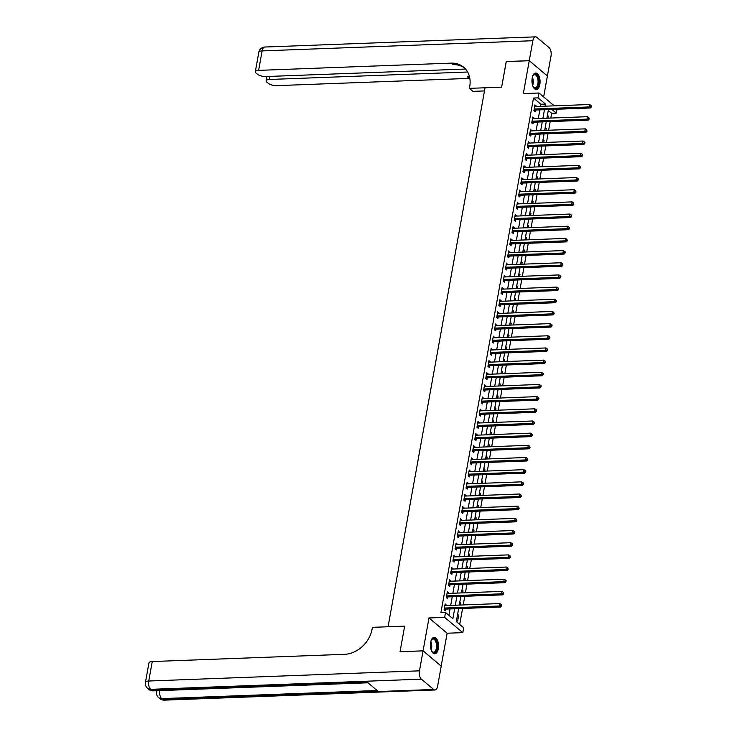 <?xml version="1.0" encoding="UTF-8"?>
<svg xmlns="http://www.w3.org/2000/svg" width="737" height="737" viewBox="0 0 737 737"><rect width="100%" height="100%" fill="white"/><g stroke="black" fill="none" stroke-linecap="round" stroke-linejoin="round"><path stroke-width="1.11" d="M438.303 648.772A8.254 4.054 87.8 0 0 434.167 637.312A8.254 4.054 87.8 0 0 430.648 642.342A8.254 4.054 87.8 0 0 434.784 653.802A8.254 4.054 87.8 0 0 438.303 648.772M539.834 84.479A8.254 4.054 87.8 0 0 535.698 73.018A8.254 4.054 87.8 0 0 532.178 78.048A8.254 4.054 87.8 0 0 536.315 89.509A8.254 4.054 87.8 0 0 539.834 84.479M458.644 608.605L456.314 621.577L463.674 627.767L462.799 632.632L444.641 617.376L445.517 612.502L452.877 618.693L454.665 608.753M441.168 666.091L447.147 633.221L462.799 632.632M543.648 96.916L547.407 75.994L529.249 60.729L523.334 93.59L538.987 93.009L554.261 105.842M556.979 109.233L556.278 113.139L551.856 109.426M550.815 118.058L551.672 113.314L556.278 113.139M459.704 624.432L462.578 608.458M463.214 604.939L464.771 596.288M465.406 592.769L466.963 584.119M467.59 580.599L469.147 571.94M469.782 568.42L471.339 559.77M471.975 556.251L473.532 547.6M474.158 544.081L475.715 535.431M476.351 531.911L477.908 523.252M478.543 519.732L480.1 511.082M480.736 507.563L482.293 498.912M482.919 495.393L484.476 486.742M485.112 483.223L486.669 474.564M487.304 471.044L488.861 462.394M489.497 458.875L491.054 450.224M491.68 446.705L493.237 438.054M493.873 434.535L495.43 425.875M496.065 422.356L497.622 413.706M498.249 410.187L499.806 401.536M500.441 398.017L501.998 389.366M502.634 385.847L504.191 377.187M504.827 373.668L506.383 365.018M507.01 361.498L508.567 352.848M509.203 349.329L510.759 340.678M511.395 337.159L512.952 328.499M513.588 324.98L515.145 316.33M515.771 312.81L517.328 304.16M517.964 300.641L519.521 291.99M520.156 288.471L521.713 279.811M522.349 276.292L523.896 267.642M524.532 264.122L526.089 255.472M526.725 251.953L528.282 243.302M528.917 239.783L530.474 231.132M531.101 227.613L532.658 218.953M533.293 215.434L534.85 206.784M535.486 203.265L537.043 194.614M537.678 191.095L539.235 182.444M539.862 178.925L541.419 170.265M542.054 166.746L543.611 158.096M544.247 154.577L545.804 145.926M546.439 142.407L547.996 133.756M548.623 130.237L550.18 121.577M400.108 651.738L423.075 650.826L441.233 666.091M506.291 61.595L501.63 87.159L506.227 61.595L529.249 60.729M551.672 113.314L548.282 110.458M547.407 115.331L548.466 116.216L548.116 118.16M546.983 121.697L547.48 121.679M545.214 127.501L546.274 128.395L545.924 130.338M544.79 133.876L545.288 133.858M543.022 139.671L544.081 140.564L543.731 142.508M542.598 146.046L543.095 146.027M540.829 151.85L541.888 152.734L541.538 154.678M540.414 158.215L540.912 158.197M538.646 164.019L539.705 164.904L539.355 166.848M538.222 170.385L538.719 170.367M536.453 176.189L537.513 177.083L537.162 179.027M536.029 182.564L536.527 182.546M534.261 188.359L535.32 189.252L534.97 191.196M533.837 194.734L534.343 194.715M532.077 200.538L533.127 201.422L532.787 203.366M531.653 206.904L532.151 206.885M529.885 212.707L530.944 213.592L530.594 215.536M529.461 219.073L529.958 219.055M527.692 224.877L528.751 225.771L528.401 227.715M527.268 231.252L527.766 231.234M525.499 237.047L526.559 237.94L526.209 239.884M525.076 243.422L525.582 243.403M523.316 249.217L524.376 250.11L524.025 252.054M522.892 255.592L523.39 255.573M521.123 261.395L522.183 262.28L521.833 264.224M520.7 267.761L521.197 267.743M518.931 273.565L519.99 274.459L519.64 276.403M518.507 279.94L519.005 279.922M516.738 285.735L517.798 286.629L517.448 288.572M516.324 292.11L516.821 292.092M514.555 297.905L515.614 298.798L515.264 300.742M514.131 304.28L514.629 304.261M512.362 310.084L513.422 310.968L513.072 312.912M511.939 316.449L512.436 316.431M510.17 322.253L511.229 323.147L510.879 325.081M509.746 328.628L510.253 328.601M507.977 334.423L509.037 335.317L508.696 337.26M507.563 340.798L508.06 340.78M505.794 346.593L506.853 347.486L506.503 349.43M505.37 352.968L505.868 352.949M503.601 358.772L504.661 359.656L504.311 361.6M503.178 365.137L503.675 365.119M501.409 370.941L502.468 371.835L502.118 373.77M500.985 377.307L501.492 377.289M499.225 383.111L500.285 384.005L499.935 385.948M498.802 389.486L499.299 389.468M497.033 395.281L498.092 396.174L497.742 398.118M496.609 401.656L497.107 401.637M494.84 407.46L495.9 408.344L495.55 410.288M494.416 413.825L494.914 413.807M492.648 419.629L493.707 420.514L493.357 422.458M492.233 425.995L492.731 425.977M490.464 431.799L491.524 432.693L491.174 434.637M490.041 438.174L490.538 438.156M488.272 443.969L489.331 444.862L488.981 446.806M487.848 450.344L488.345 450.325M486.079 456.148L487.139 457.032L486.788 458.976M485.655 462.514L486.153 462.495M483.887 468.317L484.946 469.202L484.596 471.146M483.472 474.683L483.969 474.665M481.703 480.487L482.763 481.381L482.413 483.325M481.279 486.862L481.777 486.844M479.511 492.657L480.57 493.55L480.22 495.494M479.087 499.032L479.584 499.013M477.318 504.836L478.377 505.72L478.027 507.664M476.894 511.202L477.401 511.183M475.135 517.006L476.194 517.89L475.844 519.834M474.711 523.371L475.208 523.353M472.942 529.175L474.002 530.069L473.651 532.013M472.518 535.55L473.016 535.532M470.75 541.345L471.809 542.239L471.459 544.182M470.326 547.72L470.823 547.702M468.557 553.524L469.616 554.408L469.266 556.352M468.142 559.89L468.64 559.871M466.374 565.694L467.433 566.578L467.083 568.522M465.95 572.059L466.447 572.041M464.181 577.863L465.24 578.757L464.89 580.701M463.757 584.238L464.255 584.22M461.988 590.033L463.048 590.927L462.698 592.87M461.565 596.408L462.062 596.39M459.796 602.212L460.855 603.096L460.505 605.04M459.381 608.578L459.879 608.559M457.613 614.382L458.672 615.266L457.622 621.116L456.562 620.222M540.488 106.358L540.875 104.239L533.505 98.049L440.91 612.677L445.517 612.502M448.907 615.349L450.058 608.928M450.694 605.409L452.251 596.758M452.887 593.239L454.443 584.588M455.079 581.069L456.636 572.409M457.262 568.89L458.819 560.24M459.455 556.721L461.012 548.07M461.648 544.551L463.204 535.9M463.84 532.381L465.397 523.721M466.024 520.202L467.58 511.552M468.216 508.033L469.773 499.382M470.409 495.863L471.966 487.212M472.592 483.693L474.149 475.033M474.785 471.514L476.342 462.864M476.977 459.344L478.534 450.694M479.17 447.175L480.727 438.524M481.353 435.005L482.91 426.345M483.546 422.826L485.103 414.176M485.738 410.656L487.295 402.006M487.931 398.487L489.488 389.836M490.114 386.317L491.671 377.666M492.307 374.147L493.864 365.488M494.499 361.968L496.056 353.318M496.683 349.799L498.24 341.148M498.875 337.629L500.432 328.978M501.068 325.459L502.625 316.799M503.26 313.28L504.817 304.63M505.444 301.111L507.001 292.46M507.636 288.941L509.193 280.29M509.829 276.771L511.386 268.111M512.022 264.592L513.578 255.942M514.205 252.423L515.762 243.772M516.397 240.253L517.954 231.602M518.59 228.083L520.147 219.423M520.773 215.904L522.33 207.254M522.966 203.734L524.523 195.084M525.159 191.565L526.715 182.914M527.351 179.395L528.908 170.735M529.534 167.216L531.091 158.566M531.727 155.046L533.284 146.396M533.92 142.877L535.477 134.226M536.112 130.707L537.669 122.047M538.296 118.528L539.852 109.877M536.075 106.524L534.961 104.875L533.91 110.716L535.136 111.748L535.421 110.163M533.892 118.694L532.777 117.045L531.718 122.886L532.952 123.917L533.238 122.333M531.699 130.873L530.585 129.224L529.534 135.064L530.76 136.096L531.045 134.512M529.507 143.042L528.392 141.393L527.342 147.234L528.567 148.266L528.853 146.681M527.314 155.212L526.2 153.563L525.149 159.404L526.375 160.436L526.66 158.851M525.131 167.382L524.016 165.733L522.966 171.574L524.191 172.605L524.477 171.021M522.938 179.561L521.824 177.903L520.773 183.753L521.999 184.784L522.284 183.2M520.746 191.731L519.631 190.082L518.581 195.922L519.806 196.954L520.092 195.369M518.562 203.9L517.438 202.251L516.388 208.092L517.623 209.124L517.899 207.539M516.37 216.07L515.255 214.421L514.205 220.262L515.43 221.293L515.716 219.709M514.177 228.249L513.063 226.591L512.012 232.441L513.238 233.472L513.523 231.888M511.985 240.419L510.87 238.77L509.82 244.61L511.045 245.642L511.331 244.058M509.801 252.588L508.687 250.939L507.627 256.78L508.862 257.812L509.147 256.227M507.609 264.758L506.494 263.109L505.444 268.95L506.669 269.982L506.955 268.397M505.416 276.937L504.301 275.279L503.251 281.129L504.477 282.16L504.762 280.576M503.224 289.107L502.109 287.458L501.059 293.298L502.284 294.33L502.57 292.746M501.04 301.276L499.926 299.627L498.875 305.468L500.101 306.5L500.386 304.915M498.848 313.446L497.733 311.797L496.683 317.638L497.908 318.67L498.194 317.085M496.655 325.625L495.54 323.967L494.49 329.817L495.715 330.849L496.001 329.264M494.472 337.795L493.348 336.146L492.298 341.986L493.532 343.018L493.808 341.434M492.279 349.964L491.164 348.315L490.114 354.156L491.339 355.188L491.625 353.603M490.087 362.134L488.972 360.485L487.922 366.326L489.147 367.358L489.432 365.773M487.894 374.313L486.779 372.655L485.729 378.505L486.954 379.527L487.24 377.952M485.711 386.483L484.596 384.834L483.536 390.674L484.771 391.706L485.057 390.122M483.518 398.653L482.403 397.003L481.353 402.844L482.578 403.876L482.864 402.291M481.325 410.822L480.211 409.173L479.161 415.014L480.386 416.046L480.671 414.461M479.133 422.992L478.018 421.343L476.968 427.193L478.193 428.215L478.479 426.64M476.95 435.171L475.835 433.522L474.775 439.363L476.01 440.394L476.295 438.81M474.757 447.341L473.642 445.692L472.592 451.532L473.817 452.564L474.103 450.98M472.564 459.51L471.45 457.861L470.399 463.702L471.625 464.734L471.91 463.149M470.381 471.68L469.257 470.031L468.207 475.872L469.441 476.903L469.718 475.319M468.188 483.859L467.074 482.21L466.024 488.051L467.249 489.082L467.534 487.498M465.996 496.029L464.881 494.38L463.831 500.22L465.056 501.252L465.342 499.668M463.803 508.198L462.689 506.549L461.638 512.39L462.864 513.422L463.149 511.837M461.62 520.368L460.505 518.719L459.446 524.56L460.68 525.592L460.966 524.007M459.427 532.547L458.313 530.889L457.262 536.739L458.488 537.77L458.773 536.186M457.235 544.717L456.12 543.068L455.07 548.908L456.295 549.94L456.581 548.356M455.042 556.886L453.928 555.237L452.877 561.078L454.103 562.11L454.388 560.525M452.859 569.056L451.744 567.407L450.685 573.248L451.919 574.28L452.205 572.695M450.666 581.235L449.552 579.577L448.501 585.427L449.727 586.459L450.012 584.874M448.474 593.405L447.359 591.756L446.309 597.596L447.534 598.628L447.82 597.044M446.29 605.574L445.166 603.925L444.116 609.766L445.341 610.798L445.627 609.213M400.053 651.692L404.65 626.128L388.077 626.754L485.057 87.777L501.63 87.159L469.395 88.366L469.718 86.616A26.449 21.041 -50 0 0 463.711 67.233A26.449 21.041 -50 0 0 451.072 63.133L258.623 70.374A6.347 2.248 -169.8 0 0 255.315 71.729A6.347 2.248 -169.8 0 0 256.043 73.055L257.489 74.271A6.347 2.248 -169.8 0 0 265.956 76.547L465.554 69.038M447.147 633.221L428.989 617.965L423.075 650.826M428.989 617.965L444.641 617.376M533.505 98.049L538.111 97.874L538.987 93.009M548.439 109.555L546.882 118.206M546.255 121.725L544.698 130.385M544.063 133.904L542.506 142.554M541.87 146.073L540.313 154.724M539.677 158.243L538.121 166.894M537.494 170.413L535.937 179.073M535.302 182.592L533.745 191.242M533.109 194.761L531.552 203.412M530.926 206.931L529.369 215.582M528.733 219.101L527.176 227.761M526.54 231.28L524.984 239.93M524.348 243.45L522.791 252.1M522.164 255.619L520.608 264.27M519.972 267.789L518.415 276.449M517.779 279.968L516.222 288.618M515.587 292.138L514.03 300.788M513.403 304.307L511.847 312.958M511.211 316.477L509.654 325.128M509.018 328.647L507.461 337.306M506.835 340.826L505.278 349.476M504.642 352.995L503.085 361.646M502.45 365.165L500.893 373.816M500.257 377.335L498.7 385.995M498.074 389.514L496.517 398.164M495.881 401.683L494.324 410.334M493.689 413.853L492.132 422.504M491.496 426.023L489.939 434.683M489.313 438.202L487.756 446.852M487.12 450.371L485.563 459.022M484.928 462.541L483.371 471.192M482.744 474.711L481.187 483.371M480.552 486.89L478.995 495.54M478.359 499.06L476.802 507.71M476.166 511.229L474.61 519.88M473.983 523.399L472.426 532.059M471.791 535.578L470.234 544.228M469.598 547.748L468.041 556.398M467.405 559.917L465.848 568.568M465.222 572.087L463.665 580.747M463.029 584.266L461.473 592.917M460.837 596.436L459.28 605.086M545.094 106.183L545.472 104.064L538.111 97.874M455.3 605.234L456.857 596.583M457.493 593.064L459.05 584.413M459.676 580.894L461.233 572.244M461.869 568.724L463.426 560.065M464.061 556.546L465.618 547.895M466.254 544.376L467.811 535.725M468.437 532.206L469.994 523.556M470.63 520.036L472.187 511.377M472.822 507.857L474.379 499.207M475.006 495.688L476.563 487.037M477.198 483.518L478.755 474.868M479.391 471.348L480.948 462.689M481.583 459.169L483.14 450.519M483.767 447L485.324 438.349M485.959 434.83L487.516 426.179M488.152 422.66L489.709 414.001M490.345 410.481L491.901 401.831M492.528 398.312L494.085 389.661M494.72 386.142L496.277 377.491M496.913 373.972L498.47 365.312M499.096 361.793L500.653 353.143M501.289 349.624L502.846 340.973M503.482 337.454L505.038 328.803M505.674 325.284L507.231 316.634M507.857 313.114L509.414 304.455M510.05 300.936L511.607 292.285M512.243 288.766L513.8 280.115M514.435 276.596L515.992 267.946M516.619 264.426L518.175 255.767M518.811 252.247L520.368 243.597M521.004 240.078L522.561 231.427M523.196 227.908L524.753 219.257M525.38 215.738L526.937 207.079M527.572 203.559L529.129 194.909M529.765 191.39L531.322 182.739M531.948 179.22L533.505 170.569M534.141 167.05L535.698 158.391M536.333 154.871L537.89 146.221M538.526 142.702L540.083 134.051M540.709 130.532L542.266 121.881M542.902 118.362L544.459 109.702M540.875 104.239L545.472 104.064M534.767 105.962L536.186 105.907M547.232 116.262L548.466 116.216M457.437 615.312L458.672 615.266M459.63 603.142L460.855 603.096M461.823 590.973L463.048 590.927M464.015 578.803L465.24 578.757M466.199 566.624L467.433 566.578M468.391 554.454L469.616 554.408M470.584 542.285L471.809 542.239M472.776 530.115L474.002 530.069M474.96 517.936L476.194 517.89M477.152 505.766L478.377 505.72M479.345 493.597L480.57 493.55M481.528 481.427L482.763 481.381M483.721 469.248L484.946 469.202M485.913 457.078L487.139 457.032M488.106 444.908L489.331 444.862M490.289 432.739L491.524 432.693M492.482 420.569L493.707 420.514M494.674 408.39L495.9 408.344M496.867 396.22L498.092 396.174M499.05 384.051L500.285 384.005M501.243 371.881L502.468 371.835M503.435 359.702L504.661 359.656M505.619 347.532L506.853 347.486M507.811 335.363L509.037 335.317M510.004 323.193L511.229 323.147M512.197 311.014L513.422 310.968M514.38 298.844L515.614 298.798M516.573 286.675L517.798 286.629M518.765 274.505L519.99 274.459M520.958 262.326L522.183 262.28M523.141 250.156L524.376 250.11M525.334 237.987L526.559 237.94M527.526 225.817L528.751 225.771M529.71 213.638L530.944 213.592M531.902 201.468L533.127 201.422M534.095 189.298L535.32 189.252M536.287 177.129L537.513 177.083M538.471 164.95L539.705 164.904M540.663 152.78L541.888 152.734M542.856 140.61L544.081 140.564M545.048 128.441L546.274 128.395M532.575 118.132L534.003 118.077M530.391 130.302L531.81 130.246M528.199 142.481L529.617 142.425M526.006 154.65L527.434 154.595M523.814 166.82L525.241 166.765M521.63 178.99L523.049 178.934M519.438 191.159L520.856 191.113M517.245 203.338L518.673 203.283M515.062 215.508L516.48 215.453M512.869 227.678L514.288 227.622M510.677 239.847L512.095 239.801M508.484 252.026L509.912 251.971M506.301 264.196L507.719 264.141M504.108 276.366L505.527 276.311M501.915 288.536L503.343 288.489M499.723 300.714L501.151 300.659M497.539 312.884L498.958 312.829M495.347 325.054L496.766 324.999M493.154 337.224L494.582 337.178M490.971 349.402L492.39 349.347M488.778 361.572L490.197 361.517M486.586 373.742L488.005 373.687M484.393 385.912L485.821 385.866M482.21 398.091L483.629 398.035M480.017 410.26L481.436 410.205M477.825 422.43L479.253 422.375M475.632 434.6L477.06 434.554M473.449 446.779L474.868 446.723M471.256 458.948L472.675 458.893M469.064 471.118L470.492 471.063M466.88 483.288L468.299 483.232M464.688 495.467L466.106 495.411M462.495 507.636L463.914 507.581M460.303 519.806L461.731 519.751M458.119 531.976L459.538 531.921M455.927 544.146L457.345 544.099M453.734 556.324L455.162 556.269M451.541 568.494L452.969 568.439M449.358 580.664L450.777 580.609M447.166 592.834L448.584 592.788M444.973 605.013L446.401 604.957M534.675 108.993L535.91 110.025L590.42 107.98L589.195 106.948L534.675 108.993A1.059 0.838 -50 0 0 534.325 109.076L534.196 109.131M590.89 106.478L591.378 106.893L591.065 105.511L590.89 106.478L589.195 106.948L589.628 104.516L535.117 106.561A1.059 0.838 -50 0 1 534.786 106.506L534.675 106.46M535.91 110.025A1.059 0.838 -50 0 0 535.55 110.108L533.993 110.78M590.42 107.98L591.378 106.893M591.065 105.511L589.628 104.516M532.492 121.172L533.717 122.204L588.227 120.149L587.002 119.118L532.492 121.172A1.059 0.838 -50 0 0 532.132 121.255L532.003 121.31M588.697 118.648L589.185 119.062L588.872 117.68L588.697 118.648L587.002 119.118L587.444 116.686L532.925 118.731A1.059 0.838 -50 0 1 532.593 118.675L532.492 118.629M533.717 122.204A1.059 0.838 -50 0 0 533.358 122.287L531.801 122.95M588.227 120.149L589.185 119.062M588.872 117.68L587.444 116.686M530.299 133.342L531.524 134.374L586.035 132.319L584.809 131.287L530.299 133.342A1.059 0.838 -50 0 0 529.94 133.425L529.82 133.48M586.505 130.827L587.002 131.241L586.68 129.85L586.505 130.827L584.809 131.287L585.252 128.855L530.741 130.91A1.059 0.838 -50 0 1 530.41 130.845L530.299 130.799M531.524 134.374A1.059 0.838 -50 0 0 531.165 134.456L529.608 135.129M586.035 132.319L587.002 131.241M586.68 129.85L585.252 128.855M528.107 145.511L529.332 146.543L583.851 144.498L582.626 143.466L528.107 145.511A1.059 0.838 -50 0 0 527.756 145.594L527.628 145.65M584.321 142.996L584.809 143.411L584.985 142.434L584.496 142.02L584.321 142.996L582.626 143.466L583.059 141.025L528.549 143.079A1.059 0.838 -50 0 1 528.217 143.024L528.107 142.978M529.332 146.543A1.059 0.838 -50 0 0 528.982 146.626L527.416 147.299M583.851 144.498L584.809 143.411M584.496 142.02L583.059 141.025M525.923 157.681L527.148 158.713L581.659 156.668L580.434 155.636L525.923 157.681A1.059 0.838 -50 0 0 525.564 157.764L525.435 157.819M582.129 155.166L582.617 155.581L582.304 154.199L582.129 155.166L580.434 155.636L580.867 153.204L526.356 155.249A1.059 0.838 -50 0 1 526.025 155.194L525.914 155.148M527.148 158.713A1.059 0.838 -50 0 0 526.789 158.796L525.232 159.468M581.659 156.668L582.617 155.581M582.304 154.199L580.867 153.204M532.648 76.243A7.14 3.51 -92.2 0 1 532.989 75.598A7.14 3.51 -92.2 0 1 533.072 75.478A7.14 3.51 -92.2 0 1 537.982 77.072A7.14 3.51 -92.2 0 1 537.549 86.994A7.14 3.51 -92.2 0 1 533.514 87.261A7.14 3.51 -92.2 0 1 533.035 86.524M533.348 87.03A6.615 3.252 87.8 0 0 535.062 87.915A6.615 3.252 87.8 0 0 536.923 86.588A6.615 3.252 87.8 0 0 537.826 79.154A6.615 3.252 87.8 0 0 534.565 74.704A6.615 3.252 87.8 0 0 532.925 75.708M535.799 89.463A8.199 4.026 87.8 0 0 537.89 87.832A8.199 4.026 87.8 0 0 539.051 78.831A8.199 4.026 87.8 0 0 535.191 73.101M431.108 640.527A7.14 3.51 -92.2 0 1 431.541 639.762A7.14 3.51 -92.2 0 1 437.198 644.709A7.14 3.51 -92.2 0 1 435.77 651.646A7.14 3.51 -92.2 0 1 431.983 651.545A7.14 3.51 -92.2 0 1 431.495 650.817M431.818 651.324A6.615 3.252 87.8 0 0 433.522 652.208A6.615 3.252 87.8 0 0 436.479 644.792A6.615 3.252 87.8 0 0 433.034 638.988A6.615 3.252 87.8 0 0 431.385 640.002M434.268 653.756A8.199 4.026 87.8 0 0 437.714 644.58A8.199 4.026 87.8 0 0 433.66 637.394M484.485 90.927L472.961 91.36L469.395 88.366M529.258 60.683L547.416 75.948L551.009 55.984A6.347 3.123 87.8 0 0 549.12 47.665L536.84 37.347A6.347 3.123 87.8 0 0 535.55 36.85A6.347 3.123 87.8 0 0 532.851 40.719L529.258 60.683L506.236 61.549M467.645 72.014L269.447 79.476A6.347 2.248 -169.8 0 0 266.14 80.821A6.347 2.248 -169.8 0 0 266.868 82.157L268.314 83.373A6.347 2.248 -169.8 0 0 276.78 85.639L469.239 78.398A26.449 21.041 -50 0 1 469.828 78.389M469.543 76.934A26.449 21.041 -50 0 0 467.47 76.915L469.515 76.841M464.568 68.007A26.449 21.041 -50 0 0 452.84 64.626L451.072 63.133M423.066 650.872L400.044 651.738L404.65 626.128L372.425 627.344L372.102 629.094A26.449 21.041 130 0 1 344.704 654.309L152.255 661.54L148.745 681.016L419.473 670.836L423.066 650.872L441.223 666.137L437.631 686.101A6.347 3.123 87.8 0 1 434.931 689.97L164.204 700.15A6.347 3.123 -92.2 0 1 162.914 699.653L433.642 689.463A6.347 3.123 87.8 0 0 434.931 689.97M419.473 670.836A6.347 3.123 87.8 0 0 421.361 679.155L433.642 689.463M159.736 690.624A6.347 3.123 -92.2 0 0 161.689 698.621A6.347 5.048 130 0 1 158.658 697.635L159.883 698.667A6.347 5.048 -50 0 0 162.914 699.653L161.689 698.621L377.16 690.514L367.339 682.259L151.868 690.366L150.643 689.335A6.347 3.123 -92.2 0 1 148.745 681.016A6.347 2.248 -169.8 0 0 145.447 682.37A6.347 6.347 0 0 0 147.612 688.349L148.837 689.381A6.347 5.048 -50 0 0 151.868 690.366A6.347 3.123 -92.2 0 0 153.158 690.864L367.966 682.794M145.447 682.37L148.948 662.895A6.347 2.248 10.2 0 1 152.255 661.54M523.731 169.86L524.956 170.892L579.466 168.837L578.241 167.806L523.731 169.86A1.059 0.838 -50 0 0 523.371 169.943L523.242 169.989M579.936 167.336L580.434 167.75L580.111 166.369L579.936 167.336L578.241 167.806L578.683 165.374L524.164 167.419A1.059 0.838 -50 0 1 523.832 167.363L523.731 167.317M524.956 170.892A1.059 0.838 -50 0 0 524.597 170.975L523.04 171.638M579.466 168.837L580.434 167.75M580.111 166.369L578.683 165.374M521.538 182.03L522.763 183.062L577.283 181.007L576.048 179.975L521.538 182.03A1.059 0.838 -50 0 0 521.179 182.113L521.059 182.168M577.753 179.515L578.241 179.92L578.416 178.953L577.928 178.538L577.753 179.515L576.048 179.975L576.491 177.543L521.98 179.598A1.059 0.838 -50 0 1 521.649 179.533L521.538 179.487M522.763 183.062A1.059 0.838 -50 0 0 522.413 183.145L520.847 183.817M577.283 181.007L578.241 179.92M577.928 178.538L576.491 177.543M519.345 194.2L520.58 195.231L575.09 193.177L573.865 192.154L519.345 194.2A1.059 0.838 -50 0 0 518.995 194.282L518.866 194.338M575.56 191.684L576.048 192.099L575.735 190.708L575.56 191.684L573.865 192.154L574.298 189.713L519.788 191.767A1.059 0.838 -50 0 1 519.456 191.712L519.345 191.666M520.58 195.231A1.059 0.838 -50 0 0 520.221 195.314L518.655 195.987M575.09 193.177L576.048 192.099M575.735 190.708L574.298 189.713M517.162 206.369L518.387 207.401L572.898 205.356L571.672 204.324L517.162 206.369A1.059 0.838 -50 0 0 516.803 206.452L516.674 206.507M573.368 203.854L573.856 204.269L573.543 202.878L573.368 203.854L571.672 204.324L572.105 201.892L517.595 203.937A1.059 0.838 -50 0 1 517.263 203.882L517.162 203.836M518.387 207.401A1.059 0.838 -50 0 0 518.028 207.484L516.471 208.156M572.898 205.356L573.856 204.269M573.543 202.878L572.105 201.892M514.97 218.548L516.195 219.571L570.705 217.526L569.48 216.494L514.97 218.548A1.059 0.838 -50 0 0 514.61 218.631L514.49 218.677M571.175 216.024L571.672 216.438L571.35 215.057L571.175 216.024L569.48 216.494L569.922 214.062L515.403 216.107A1.059 0.838 -50 0 1 515.071 216.052L514.97 216.005M516.195 219.571A1.059 0.838 -50 0 0 515.836 219.663L514.279 220.326M570.705 217.526L571.672 216.438M571.35 215.057L569.922 214.062M512.777 230.718L514.002 231.75L568.522 229.695L567.287 228.663L512.777 230.718A1.059 0.838 -50 0 0 512.418 230.801L512.298 230.856M568.992 228.203L569.48 228.608L569.655 227.641L569.167 227.226L568.992 228.203L567.287 228.663L567.73 226.231L513.219 228.286A1.059 0.838 -50 0 1 512.888 228.221L512.777 228.175M514.002 231.75A1.059 0.838 -50 0 0 513.652 231.833L512.086 232.505M568.522 229.695L569.48 228.608M569.167 227.226L567.73 226.231M510.584 242.888L511.819 243.919L566.329 241.865L565.104 240.833L510.584 242.888A1.059 0.838 -50 0 0 510.234 242.97L510.105 243.026M566.799 240.373L567.287 240.787L566.974 239.396L566.799 240.373L565.104 240.833L565.537 238.401L511.027 240.455A1.059 0.838 -50 0 1 510.695 240.4L510.584 240.354M511.819 243.919A1.059 0.838 -50 0 0 511.46 244.002L509.903 244.675M566.329 241.865L567.287 240.787M566.974 239.396L565.537 238.401M508.401 255.057L509.626 256.089L564.137 254.044L562.911 253.012L508.401 255.057A1.059 0.838 -50 0 0 508.042 255.14L507.913 255.195M564.606 252.542L565.095 252.957L565.27 251.98L564.782 251.566L564.606 252.542L562.911 253.012L563.354 250.571L508.834 252.625A1.059 0.838 -50 0 1 508.502 252.57L508.401 252.524M509.626 256.089A1.059 0.838 -50 0 0 509.267 256.172L507.71 256.845M564.137 254.044L565.095 252.957M564.782 251.566L563.354 250.571M506.208 267.236L507.434 268.259L561.944 266.214L560.719 265.182L506.208 267.236A1.059 0.838 -50 0 0 505.849 267.319L505.729 267.365M562.414 264.712L562.911 265.127L562.589 263.745L562.414 264.712L560.719 265.182L561.161 262.75L506.651 264.795A1.059 0.838 -50 0 1 506.319 264.74L506.208 264.694M507.434 268.259A1.059 0.838 -50 0 0 507.074 268.351L505.518 269.014M561.944 266.214L562.911 265.127M562.589 263.745L561.161 262.75M504.016 279.406L505.241 280.438L559.761 278.383L558.535 277.352L504.016 279.406A1.059 0.838 -50 0 0 503.666 279.489L503.537 279.544M560.231 276.891L560.719 277.296L560.894 276.329L560.406 275.914L560.231 276.891L558.535 277.352L558.968 274.919L504.458 276.974A1.059 0.838 -50 0 1 504.126 276.909L504.016 276.863M505.241 280.438A1.059 0.838 -50 0 0 504.891 280.521L503.325 281.193M559.761 278.383L560.719 277.296M560.406 275.914L558.968 274.919M501.833 291.576L503.058 292.607L557.568 290.553L556.343 289.521L501.833 291.576A1.059 0.838 -50 0 0 501.473 291.659L501.344 291.714M558.038 289.061L558.526 289.475L558.701 288.499L558.213 288.084L558.038 289.061L556.343 289.521L556.776 287.089L502.266 289.144A1.059 0.838 -50 0 1 501.934 289.088L501.823 289.042M503.058 292.607A1.059 0.838 -50 0 0 502.698 292.69L501.142 293.363M557.568 290.553L558.526 289.475M558.213 288.084L556.776 287.089M499.64 303.745L500.865 304.777L555.376 302.732L554.15 301.7L499.64 303.745A1.059 0.838 -50 0 0 499.281 303.828L499.152 303.884M555.845 301.23L556.343 301.645L556.518 300.668L556.02 300.254L555.845 301.23L554.15 301.7L554.592 299.259L500.073 301.313A1.059 0.838 -50 0 1 499.741 301.258L499.64 301.212M500.865 304.777A1.059 0.838 -50 0 0 500.506 304.86L498.949 305.533M555.376 302.732L556.343 301.645M556.02 300.254L554.592 299.259M497.447 315.915L498.673 316.947L553.192 314.902L551.958 313.87L497.447 315.915A1.059 0.838 -50 0 0 497.088 316.007L496.968 316.053M553.653 313.4L554.15 313.815L553.837 312.433L553.653 313.4L551.958 313.87L552.4 311.438L497.89 313.483A1.059 0.838 -50 0 1 497.558 313.428L497.447 313.382M498.673 316.947A1.059 0.838 -50 0 0 498.323 317.03L496.756 317.702M553.192 314.902L554.15 313.815M553.837 312.433L552.4 311.438M495.255 328.094L496.489 329.126L551 327.071L549.774 326.04L495.255 328.094A1.059 0.838 -50 0 0 494.905 328.177L494.776 328.232M551.469 325.579L551.958 325.984L552.133 325.017L551.644 324.602L551.469 325.579L549.774 326.04L550.207 323.607L495.697 325.653A1.059 0.838 -50 0 1 495.365 325.597L495.255 325.551M496.489 329.126A1.059 0.838 -50 0 0 496.13 329.209L494.564 329.881M551 327.071L551.958 325.984M551.644 324.602L550.207 323.607M493.071 340.264L494.297 341.295L548.807 339.241L547.582 338.209L493.071 340.264A1.059 0.838 -50 0 0 492.712 340.347L492.583 340.402M549.277 337.749L549.765 338.163L549.94 337.187L549.452 336.772L549.277 337.749L547.582 338.209L548.015 335.777L493.504 337.832A1.059 0.838 -50 0 1 493.173 337.767L493.071 337.73M494.297 341.295A1.059 0.838 -50 0 0 493.937 341.378L492.38 342.051M548.807 339.241L549.765 338.163M549.452 336.772L548.015 335.777M490.879 352.433L492.104 353.465L546.614 351.42L545.389 350.388L490.879 352.433A1.059 0.838 -50 0 0 490.52 352.516L490.4 352.572M547.084 349.918L547.582 350.333L547.757 349.356L547.259 348.942L547.084 349.918L545.389 350.388L545.831 347.947L491.312 350.001A1.059 0.838 -50 0 1 490.98 349.946L490.879 349.9M492.104 353.465A1.059 0.838 -50 0 0 491.745 353.548L490.188 354.221M546.614 351.42L547.582 350.333M547.259 348.942L545.831 347.947M488.686 364.603L489.912 365.635L544.431 363.59L543.197 362.558L488.686 364.603A1.059 0.838 -50 0 0 488.327 364.686L488.207 364.741M544.901 362.088L545.389 362.503L545.076 361.121L544.901 362.088L543.197 362.558L543.639 360.126L489.128 362.171A1.059 0.838 -50 0 1 488.797 362.116L488.686 362.07M489.912 365.635A1.059 0.838 -50 0 0 489.561 365.718L487.995 366.39M544.431 363.59L545.389 362.503M545.076 361.121L543.639 360.126M486.494 376.782L487.728 377.814L542.239 375.759L541.013 374.728L486.494 376.782A1.059 0.838 -50 0 0 486.144 376.865L486.015 376.92M542.708 374.267L543.197 374.672L543.372 373.705L542.883 373.291L542.708 374.267L541.013 374.728L541.446 372.296L486.936 374.341A1.059 0.838 -50 0 1 486.604 374.285L486.494 374.239M487.728 377.814A1.059 0.838 -50 0 0 487.369 377.897L485.803 378.569M542.239 375.759L543.197 374.672M542.883 373.291L541.446 372.296M484.31 388.952L485.536 389.984L540.046 387.929L538.821 386.897L484.31 388.952A1.059 0.838 -50 0 0 483.951 389.035L483.822 389.09M540.516 386.437L541.004 386.851L541.179 385.875L540.691 385.46L540.516 386.437L538.821 386.897L539.263 384.465L484.743 386.52A1.059 0.838 -50 0 1 484.412 386.455L484.31 386.418M485.536 389.984A1.059 0.838 -50 0 0 485.176 390.066L483.619 390.739M540.046 387.929L541.004 386.851M540.691 385.46L539.263 384.465M482.118 401.121L483.343 402.153L537.853 400.108L536.628 399.076L482.118 401.121A1.059 0.838 -50 0 0 481.758 401.204L481.639 401.26M538.323 398.606L538.821 399.021L538.996 398.044L538.498 397.63L538.323 398.606L536.628 399.076L537.07 396.635L482.551 398.689A1.059 0.838 -50 0 1 482.228 398.634L482.118 398.588M483.343 402.153A1.059 0.838 -50 0 0 482.984 402.236L481.427 402.909M537.853 400.108L538.821 399.021M538.498 397.63L537.07 396.635M479.925 413.291L481.15 414.323L535.67 412.278L534.436 411.246L479.925 413.291A1.059 0.838 -50 0 0 479.575 413.374L479.446 413.429M536.14 410.776L536.628 411.191L536.315 409.809L536.14 410.776L534.436 411.246L534.878 408.814L480.367 410.859A1.059 0.838 -50 0 1 480.036 410.804L479.925 410.758M481.15 414.323A1.059 0.838 -50 0 0 480.8 414.406L479.234 415.078M535.67 412.278L536.628 411.191M536.315 409.809L534.878 408.814M477.733 425.47L478.967 426.502L533.477 424.448L532.252 423.416L477.733 425.47A1.059 0.838 -50 0 0 477.383 425.553L477.254 425.608M533.947 422.955L534.436 423.36L534.611 422.393L534.122 421.979L533.947 422.955L532.252 423.416L532.685 420.984L478.175 423.029A1.059 0.838 -50 0 1 477.843 422.974L477.733 422.927M478.967 426.502A1.059 0.838 -50 0 0 478.608 426.585L477.051 427.257M533.477 424.448L534.436 423.36M534.122 421.979L532.685 420.984M475.549 437.64L476.775 438.672L531.285 436.617L530.06 435.585L475.549 437.64A1.059 0.838 -50 0 0 475.19 437.723L475.061 437.778M531.755 435.125L532.243 435.539L532.427 434.563L531.93 434.148L531.755 435.125L530.06 435.585L530.502 433.153L475.982 435.208A1.059 0.838 -50 0 1 475.651 435.143L475.549 435.106M476.775 438.672A1.059 0.838 -50 0 0 476.415 438.755L474.858 439.427M531.285 436.617L532.243 435.539M531.93 434.148L530.502 433.153M473.357 449.81L474.582 450.841L529.102 448.796L527.867 447.764L473.357 449.81A1.059 0.838 -50 0 0 472.997 449.892L472.878 449.948M529.562 447.295L530.06 447.709L529.737 446.318L529.562 447.295L527.867 447.764L528.309 445.323L473.799 447.377A1.059 0.838 -50 0 1 473.467 447.322L473.357 447.276M474.582 450.841A1.059 0.838 -50 0 0 474.232 450.924L472.666 451.597M529.102 448.796L530.06 447.709M529.737 446.318L528.309 445.323M471.164 461.979L472.399 463.011L526.909 460.966L525.684 459.934L471.164 461.979A1.059 0.838 -50 0 0 470.814 462.062L470.685 462.117M527.379 459.464L527.867 459.879L527.554 458.497L527.379 459.464L525.684 459.934L526.117 457.502L471.606 459.547A1.059 0.838 -50 0 1 471.275 459.492L471.164 459.446M472.399 463.011A1.059 0.838 -50 0 0 472.039 463.094L470.473 463.766M526.909 460.966L527.867 459.879M527.554 458.497L526.117 457.502M468.981 474.158L470.206 475.19L524.716 473.136L523.491 472.104L468.981 474.158A1.059 0.838 -50 0 0 468.621 474.241L468.492 474.296M525.186 471.643L525.674 472.048L525.849 471.081L525.361 470.667L525.186 471.643L523.491 472.104L523.924 469.672L469.414 471.717A1.059 0.838 -50 0 1 469.082 471.662L468.972 471.616M470.206 475.19A1.059 0.838 -50 0 0 469.847 475.273L468.29 475.945M524.716 473.136L525.674 472.048M525.361 470.667L523.924 469.672M466.788 486.328L468.013 487.36L522.524 485.305L521.299 484.273L466.788 486.328A1.059 0.838 -50 0 0 466.429 486.411L466.309 486.466M522.994 483.813L523.491 484.227L523.169 482.836L522.994 483.813L521.299 484.273L521.741 481.841L467.221 483.896A1.059 0.838 -50 0 1 466.889 483.831L466.788 483.785M468.013 487.36A1.059 0.838 -50 0 0 467.654 487.443L466.097 488.115M522.524 485.305L523.491 484.227M523.169 482.836L521.741 481.841M464.596 498.498L465.821 499.529L520.34 497.484L519.106 496.452L464.596 498.498A1.059 0.838 -50 0 0 464.236 498.581L464.117 498.636M520.81 495.983L521.299 496.397L520.985 495.006L520.81 495.983L519.106 496.452L519.548 494.011L465.038 496.065A1.059 0.838 -50 0 1 464.706 496.01L464.596 495.964M465.821 499.529A1.059 0.838 -50 0 0 465.471 499.612L463.905 500.285M520.34 497.484L521.299 496.397M520.985 495.006L519.548 494.011M462.403 510.667L463.637 511.699L518.148 509.654L516.923 508.622L462.403 510.667A1.059 0.838 -50 0 0 462.053 510.75L461.924 510.805M518.618 508.152L519.106 508.567L518.793 507.185L518.618 508.152L516.923 508.622L517.356 506.19L462.845 508.235A1.059 0.838 -50 0 1 462.514 508.18L462.403 508.134M463.637 511.699A1.059 0.838 -50 0 0 463.278 511.782L461.712 512.455M518.148 509.654L519.106 508.567M518.793 507.185L517.356 506.19M460.22 522.846L461.445 523.878L515.955 521.824L514.73 520.792L460.22 522.846A1.059 0.838 -50 0 0 459.86 522.929L459.731 522.984M516.425 520.322L516.913 520.737L516.6 519.355L516.425 520.322L514.73 520.792L515.163 518.36L460.653 520.405A1.059 0.838 -50 0 1 460.321 520.35L460.22 520.304M461.445 523.878A1.059 0.838 -50 0 0 461.086 523.961L459.529 524.624M515.955 521.824L516.913 520.737M516.6 519.355L515.163 518.36M458.027 535.016L459.252 536.048L513.763 533.993L512.537 532.962L458.027 535.016A1.059 0.838 -50 0 0 457.668 535.099L457.548 535.154M514.233 532.501L514.73 532.906L514.905 531.939L514.408 531.524L514.233 532.501L512.537 532.962L512.98 530.529L458.46 532.584A1.059 0.838 -50 0 1 458.138 532.519L458.027 532.473M459.252 536.048A1.059 0.838 -50 0 0 458.893 536.131L457.336 536.803M513.763 533.993L514.73 532.906M514.408 531.524L512.98 530.529M455.834 547.186L457.06 548.217L511.579 546.163L510.345 545.14L455.834 547.186A1.059 0.838 -50 0 0 455.484 547.269L455.355 547.324M512.049 544.671L512.537 545.085L512.712 544.109L512.224 543.694L512.049 544.671L510.345 545.14L510.787 542.699L456.277 544.754A1.059 0.838 -50 0 1 455.945 544.698L455.834 544.652M457.06 548.217A1.059 0.838 -50 0 0 456.71 548.3L455.144 548.973M511.579 546.163L512.537 545.085M512.224 543.694L510.787 542.699M453.642 559.355L454.876 560.387L509.387 558.342L508.162 557.31L453.642 559.355A1.059 0.838 -50 0 0 453.292 559.438L453.163 559.494M509.857 556.84L510.345 557.255L510.032 555.873L509.857 556.84L508.162 557.31L508.594 554.878L454.084 556.923A1.059 0.838 -50 0 1 453.752 556.868L453.642 556.822M454.876 560.387A1.059 0.838 -50 0 0 454.517 560.47L452.96 561.143M509.387 558.342L510.345 557.255M510.032 555.873L508.594 554.878M451.459 571.534L452.684 572.566L507.194 570.512L505.969 569.48L451.459 571.534A1.059 0.838 -50 0 0 451.099 571.617L450.97 571.663M507.664 569.01L508.152 569.425L507.839 568.043L507.664 569.01L505.969 569.48L506.411 567.048L451.892 569.093A1.059 0.838 -50 0 1 451.56 569.038L451.459 568.992M452.684 572.566A1.059 0.838 -50 0 0 452.325 572.649L450.768 573.312M507.194 570.512L508.152 569.425M507.839 568.043L506.411 567.048M449.266 583.704L450.491 584.736L505.011 582.681L503.776 581.65L449.266 583.704A1.059 0.838 -50 0 0 448.907 583.787L448.787 583.842M505.471 581.189L505.969 581.594L506.144 580.627L505.646 580.212L505.471 581.189L503.776 581.65L504.219 579.218L449.708 581.272A1.059 0.838 -50 0 1 449.377 581.207L449.266 581.161M450.491 584.736A1.059 0.838 -50 0 0 450.141 584.819L448.575 585.491M505.011 582.681L505.969 581.594M505.646 580.212L504.219 579.218M447.073 595.874L448.299 596.906L502.818 594.851L501.593 593.829L447.073 595.874A1.059 0.838 -50 0 0 446.723 595.957L446.594 596.012M503.288 593.359L503.776 593.773L503.463 592.382L503.288 593.359L501.593 593.829L502.026 591.387L447.516 593.442A1.059 0.838 -50 0 1 447.184 593.386L447.073 593.34M448.299 596.906A1.059 0.838 -50 0 0 447.949 596.988L446.382 597.661M502.818 594.851L503.776 593.773M503.463 592.382L502.026 591.387M444.89 608.043L446.115 609.075L500.626 607.03L499.4 605.998L444.89 608.043A1.059 0.838 -50 0 0 444.531 608.126L444.402 608.182M501.096 605.528L501.584 605.943L501.271 604.552L501.096 605.528L499.4 605.998L499.833 603.557L445.323 605.611A1.059 0.838 -50 0 1 444.991 605.556L444.881 605.51M446.115 609.075A1.059 0.838 -50 0 0 445.756 609.158L444.199 609.831M500.626 607.03L501.584 605.943M501.271 604.552L499.833 603.557M534.325 109.076L535.55 110.108M532.132 121.255L533.358 122.287M529.94 133.425L531.165 134.456M527.756 145.594L528.982 146.626M525.564 157.764L526.789 158.796M532.363 77.192A6.615 3.252 -92.2 0 1 532.676 85.593M532.39 84.617A6.393 3.141 87.8 0 0 532.151 78.196M430.832 641.485A6.615 3.252 -92.2 0 1 431.689 644.967A6.615 3.252 -92.2 0 1 431.145 649.887M430.859 648.901A6.393 3.141 87.8 0 0 431.127 645.013A6.393 3.141 87.8 0 0 430.62 642.489M467.47 76.915L469.239 78.398M532.851 40.719L262.123 50.899L258.623 70.374M270 76.39L269.447 79.476M262.123 50.899A6.347 3.123 -92.2 0 1 264.832 47.03A6.347 6.347 0 0 0 258.825 52.253A6.347 2.248 10.2 0 1 262.123 50.899M421.361 679.155L150.643 689.335A6.347 5.048 130 0 1 147.612 688.349M157.497 690.707A6.347 2.248 -169.8 0 0 156.493 691.647A6.347 6.347 0 0 0 158.658 697.635M523.371 169.943L524.597 170.975M521.179 182.113L522.413 183.145M518.995 194.282L520.221 195.314M516.803 206.452L518.028 207.484M514.61 218.631L515.836 219.663M512.418 230.801L513.652 231.833M510.234 242.97L511.46 244.002M508.042 255.14L509.267 256.172M505.849 267.319L507.074 268.351M503.666 279.489L504.891 280.521M501.473 291.659L502.698 292.69M499.281 303.828L500.506 304.86M497.088 316.007L498.323 317.03M494.905 328.177L496.13 329.209M492.712 340.347L493.937 341.378M490.52 352.516L491.745 353.548M488.327 364.686L489.561 365.718M486.144 376.865L487.369 377.897M483.951 389.035L485.176 390.066M481.758 401.204L482.984 402.236M479.575 413.374L480.8 414.406M477.383 425.553L478.608 426.585M475.19 437.723L476.415 438.755M472.997 449.892L474.232 450.924M470.814 462.062L472.039 463.094M468.621 474.241L469.847 475.273M466.429 486.411L467.654 487.443M464.236 498.581L465.471 499.612M462.053 510.75L463.278 511.782M459.86 522.929L461.086 523.961M457.668 535.099L458.893 536.131M455.484 547.269L456.71 548.3M453.292 559.438L454.517 560.47M451.099 571.617L452.325 572.649M448.907 583.787L450.141 584.819M446.723 595.957L447.949 596.988M444.531 608.126L445.756 609.158M266.914 76.51L266.14 80.821M535.55 36.85L264.832 47.03M258.825 52.253L255.315 71.729M156.659 690.735L156.493 691.647M159.883 698.667A6.347 6.347 0 0 0 164.204 700.15M148.837 689.381A6.347 6.347 0 0 0 153.158 690.864"/></g></svg>
